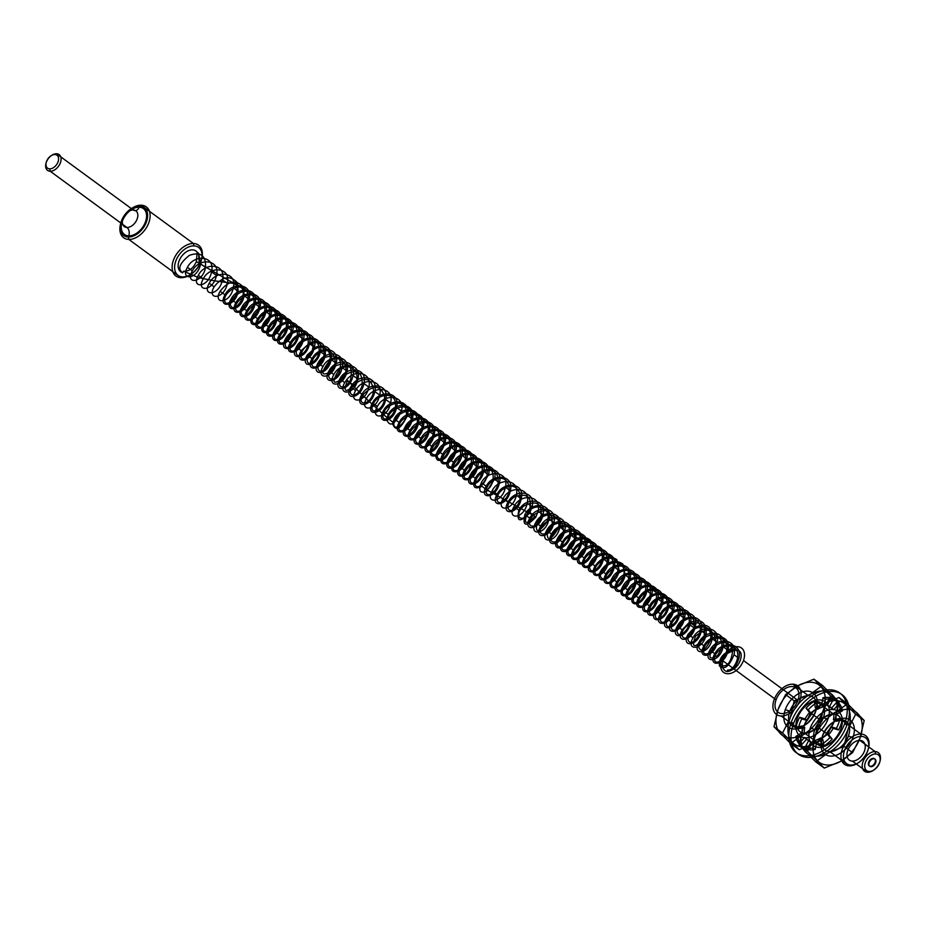 <?xml version="1.0" encoding="UTF-8"?>
<svg xmlns="http://www.w3.org/2000/svg" width="926" height="926" viewBox="0 0 926 926"><rect width="100%" height="100%" fill="white"/><g stroke="black" fill="none" stroke-linecap="round" stroke-linejoin="round"><path stroke-width="1.39" d="M869.271 771.462A9.792 6.389 -53.8 0 0 880.14 758.51A9.792 6.389 -53.8 0 0 867.893 758.163A9.792 6.389 -53.8 0 0 869.271 771.462L867.604 772.249L852.36 761.091A11.575 7.547 126.2 0 1 850.739 745.361A11.575 7.547 126.2 0 1 865.22 745.789A11.575 7.547 126.2 0 1 852.36 761.091M875.649 762.804A4.445 2.905 126.2 0 1 869.583 766.103A4.445 2.905 126.2 0 1 872.072 759.216A4.445 2.905 126.2 0 1 875.649 762.804L875.105 762.399A4.445 2.905 126.2 0 1 869.039 765.709A4.445 2.905 126.2 0 1 871.528 758.822A4.445 2.905 126.2 0 1 875.105 762.399M859.849 740.406L875.093 751.576A11.575 7.547 -53.8 0 0 862.245 766.867A11.575 7.547 -53.8 0 0 876.714 767.295A11.575 7.547 -53.8 0 0 875.093 751.576L875.602 753.961M850.925 765.061A16.02 10.441 -53.8 0 0 868.715 743.879A16.02 10.441 -53.8 0 0 848.679 743.3A16.02 10.441 -53.8 0 0 850.925 765.061L849.258 765.86A17.802 11.61 126.2 0 1 846.769 741.668A17.802 11.61 126.2 0 1 869.028 742.316A17.802 11.61 126.2 0 1 849.258 765.86L829.777 751.576A17.802 11.61 -53.8 0 0 848.39 736.043A17.802 11.61 -53.8 0 0 841.294 719.757L860.775 734.04L861.296 736.425M792.749 684.187L808.421 695.669A17.802 11.61 -53.8 0 0 789.809 711.214A17.802 11.61 -53.8 0 0 796.904 727.489L781.231 716.006A17.802 11.61 -53.8 0 0 801.002 692.463A17.802 11.61 -53.8 0 0 778.743 691.815A17.802 11.61 -53.8 0 0 781.231 716.006M814.845 729.549A17.802 11.61 -53.8 0 0 821.941 745.835L804.74 733.23A17.802 11.61 -53.8 0 0 823.353 717.696A17.802 11.61 -53.8 0 0 816.257 701.422L833.458 714.015A17.802 11.61 -53.8 0 0 814.845 729.549L810.331 727.963M776.069 699.778A15.129 9.862 126.2 0 1 796.696 688.539A15.129 9.862 126.2 0 1 788.211 711.967A15.129 9.862 126.2 0 1 776.069 699.778L721.643 659.902A15.129 9.862 -53.8 0 0 733.786 672.079A15.129 9.862 -53.8 0 0 742.27 648.663A15.129 9.862 -53.8 0 0 721.643 659.902M743.497 660.527L797.911 700.415M727.755 669.996L726.991 671.558A12.906 8.415 126.2 0 1 723.252 659.949A12.906 8.415 126.2 0 1 735.232 648.779L734.862 650.376C747.745 647.899 738.647 673.121 727.755 669.996C734.168 671.454 742.745 652.946 734.179 647.621C726.401 640.954 711.504 654.786 714.71 660.388C716.944 666.963 730.359 653.987 726.285 643.79C723.368 632.956 705.855 639.38 703.876 648.744C700.936 658.49 714.895 653.64 715.96 641.382C713.726 628.523 706.885 626.821 695.449 636.266C691.409 647.749 694.037 648.744 703.332 639.264C707.001 625.177 702.255 620.188 689.106 624.263L688.527 623.175C700.519 617.873 706.422 621.601 706.237 634.368L701.341 630.768C705.496 614.586 683.874 612.676 677.265 626.242L682.161 629.83L688.527 623.175M735.232 648.802C723.982 651.904 718.703 657.61 719.398 665.921C724.34 670.25 729.213 666.512 733.994 654.705C738.138 638.512 716.539 636.613 709.918 650.179L714.814 653.768C721.435 640.202 743.046 642.1 738.89 658.293C736.251 666.859 732.292 671.281 726.991 671.558M709.918 650.179C702.139 663.71 720.115 662.947 723.113 646.73C727.257 630.537 705.658 628.627 699.037 642.193C691.247 655.735 709.235 654.971 712.221 638.755C712.407 625.988 706.503 622.26 694.523 627.585L695.102 628.661C706.063 624.228 711.295 627.851 710.786 639.53C705.427 650.584 701.387 653.085 698.655 647.019C700.23 639.577 705.496 635.398 714.455 634.495C723.275 638.651 724.306 645.653 717.546 655.504C709.443 660.377 707.834 657.935 712.707 648.165C721.91 640.005 728.6 640.653 732.755 650.11C731.401 661.916 727.57 667.102 721.25 665.655C719.328 658.849 723.866 653.756 734.862 650.376M738.89 658.293L733.994 654.705M699.037 642.193L703.934 645.792C710.543 632.226 732.165 634.125 728.01 650.318C725.012 666.535 707.036 667.299 714.814 653.768M728.01 650.318L723.113 646.73M694.523 627.585L688.145 634.217L693.042 637.806C699.674 624.24 721.273 626.15 717.118 642.343C714.131 658.56 696.144 659.324 703.934 645.792M717.118 642.343L712.221 638.755M690.449 622.793C694.616 606.599 672.994 604.701 666.384 618.267L671.281 621.855C677.89 608.289 699.512 610.199 695.345 626.381L690.449 622.793C687.462 639.021 669.475 639.773 677.265 626.242M666.384 618.267C658.594 631.798 676.582 631.046 679.568 614.818C683.724 598.624 662.113 596.726 655.492 610.292L660.4 613.88C667.009 600.314 688.62 602.224 684.464 618.406C681.478 634.634 663.491 635.386 671.281 621.855M684.464 618.406L679.568 614.818M655.492 610.292C647.714 623.823 665.701 623.071 668.688 606.843C669.753 598.439 666.674 593.809 659.462 592.953C653.108 593.45 648.154 596.575 644.612 602.317L649.508 605.905C656.129 592.339 677.739 594.237 673.584 610.431C670.598 626.659 652.61 627.411 660.4 613.88M673.584 610.431L668.688 606.843M659.462 592.953L659.046 594.538L653.05 590.151C642.042 589.33 633.789 606.275 640.746 606.183C648.35 607.838 656.58 584.538 644.172 582.442C633.87 579.479 622.909 595.916 628.858 597.953C635.167 601.865 646.371 579.583 634.704 574.942C625.27 570.289 612.63 585.672 617.295 589.468C622.122 595.476 635.514 574.236 625.143 567.719C617.353 561.318 602.56 575.208 605.882 580.683C608.625 588.508 624.217 569.837 615.686 561.017C609.401 552.59 593.034 564.71 594.735 571.631C595.453 581.007 612.236 565.358 605.928 554.639C601.287 544.638 584.005 554.003 583.866 562.29C582.477 572.997 600.117 560.728 595.673 548.076C592.513 537.057 575.15 543.932 573.287 552.996C569.872 564.652 587.825 555.276 585.209 541.722C584.005 530.17 566.527 533.827 562.973 543.516C557.475 555.287 574.78 550.368 574.537 535.923C575.312 523.526 558.204 524.093 552.972 533.943C545.541 545.657 561.48 544.835 563.517 530.204C561.515 517.044 554.778 515.076 543.296 524.301C533.966 535.726 548.25 538.978 552.29 523.977C552.151 510.157 545.946 507.147 533.677 514.972C522.808 525.725 535.344 532.242 540.853 517.773C542.659 503.779 537.161 499.739 524.336 505.665C512.448 514.787 521.801 525.401 529.035 511.904L529.915 512.68C520.007 522.889 516.338 522.056 518.896 510.191C525.517 496.625 547.116 498.524 542.972 514.717C539.974 530.945 521.998 531.698 529.776 518.166C536.397 504.601 558.008 506.499 553.852 522.692C550.866 538.92 532.878 539.673 540.657 526.142C547.278 512.576 568.888 514.474 564.733 530.667C561.746 546.896 543.759 547.648 551.549 534.117C557.383 522.171 576.991 521.326 575.926 535.575L575.625 538.654L570.729 535.054C574.872 518.861 553.262 516.963 546.653 530.529L551.549 534.117M243.353 287.141C236.107 279.316 228.363 280.682 220.11 291.239L225.006 294.838C231.627 281.261 253.238 283.171 249.082 299.364L244.186 295.764L243.353 287.141L242.01 288.171L236.026 283.784L213.362 280.647L198.477 277.615L183.533 271.179L182.758 272.753A12.906 8.415 126.2 0 1 181.334 256.733A12.906 8.415 126.2 0 1 197.203 252.242L196.37 261.63L242.01 288.171C247.126 297.489 234.498 311.958 231.269 306.541C226.071 301.031 244.638 284.386 251.849 294.503C258.736 302.559 247.589 318.775 242.844 315.118C236.037 311.842 252.509 292.975 261.699 301.401C269.975 307.837 260.241 325.535 254.418 323.359C246.617 321.878 260.773 302.189 271.318 308.497C280.59 312.942 273.263 331.67 266.283 331.404C257.497 332.33 268.737 311.958 280.439 315.731C290.764 317.965 286.273 336.89 278.714 338.997C268.91 342.979 276.399 322.283 289.306 323.348C300.58 323.556 298.994 341.752 290.926 346.243C280.995 352.737 284.467 332.909 298.38 331.369C309.944 329.32 311.136 347.227 302.999 353.315C293.01 361.985 293.704 342.933 307.675 339.634C319.111 335.895 322.931 352.713 314.979 360.214C305.742 370.388 302.779 353.825 316.576 348.245C327.827 342.817 334.425 357.529 327.144 366.546C318.66 378.56 312.351 364.925 325.42 357.216C338.673 353.686 343.21 358.894 339.055 372.819C331.832 386.165 322.271 375.678 334.784 366.187C347.956 360.758 353.234 365.145 350.618 379.359C344.565 393.388 332.99 385.864 344.217 375.343C356.823 368.108 362.807 371.488 362.159 385.482C357.887 399.882 344.09 396.235 353.524 384.927C365.122 376.014 371.824 377.993 373.606 390.865C371.615 405.657 355.526 406.607 363.119 394.615C373.653 384.232 380.806 384.973 384.614 396.837C384.741 411.248 367.356 416.283 373.213 403.967C377.553 393.839 394.754 391.409 395.39 403.296C397.173 417.07 379.625 425.092 383.491 413.332C386.026 403.944 403.493 398.157 405.924 409.512C409.79 421.955 392.381 433.669 393.967 422.927C394.453 414.431 411.63 405.681 415.924 415.334C422.372 426.157 405.542 441.887 404.778 432.338C403.562 424.803 419.733 413.598 425.821 421.897C434.201 430.821 418.633 449.515 415.855 441.285C413.042 435.035 428.344 421.874 435.752 428.935C445.418 436.239 431.609 456.414 427.152 450.059C422.95 445.591 436.401 430.636 445.29 436.019C456.286 440.938 444.955 462.792 438.82 458.706C433.09 456.298 444.33 440.244 454.11 443.218C466.692 445.313 458.509 468.614 450.719 466.993C443.82 466.507 452.501 450.036 463.22 450.962C476.577 450.615 471.589 474.239 462.549 474.945C454.84 476.346 461.368 459.69 472.654 458.983C486.3 456.819 484.078 479.668 474.506 482.62C466.519 485.942 470.014 469.945 481.74 467.271C495.248 462.861 496.614 484.553 486.787 489.866L535.031 516.291C525.621 525.493 523.121 524.313 527.507 512.761C535.656 501.174 553.053 508.328 546.849 522.16C538.156 533.295 534.939 533.376 537.173 522.391C543.643 510.423 562.858 513.525 558.262 528.422C550.565 540.761 546.896 541.895 547.254 531.813C551.838 519.88 572.488 519.648 569.502 534.591C568.078 546.791 554.327 550.912 557.533 541.305C559.767 530.343 581.331 525.598 580.521 540.309C581.007 552.382 566.643 559.651 568.089 550.739C568.194 540.842 589.665 532.369 591.193 546.109C593.589 557.533 579.398 567.997 578.947 560.08C577.048 551.456 597.872 539.464 601.68 552.521C605.592 563.077 592.119 575.625 590.07 569.039C586.251 561.943 606.403 547.301 611.912 559.026C617.41 567.858 605.072 583.01 601.449 577.847C595.881 573.055 614.054 555.6 621.67 565.404L622.874 564.108C615.165 558.934 607.896 561.04 601.078 570.416L605.974 574.004C612.584 560.438 634.194 562.337 630.039 578.53L625.143 574.942L622.874 564.108M575.926 535.575L574.537 535.923L580.521 540.309L581.91 539.962C582.975 525.713 563.367 526.558 557.533 538.504L562.429 542.092C569.05 528.526 590.661 530.436 586.505 546.629C583.519 562.846 565.531 563.61 573.321 550.067C579.931 536.513 601.541 538.411 597.386 554.605C594.399 570.821 576.423 571.585 584.202 558.042C590.823 544.488 612.433 546.386 608.278 562.58C605.291 578.796 587.304 579.56 595.082 566.029C601.912 556.653 609.181 554.547 616.89 559.721L619.158 570.555C616.172 586.771 598.184 587.535 605.974 574.004M644.612 602.317C636.822 615.848 654.809 615.096 657.796 598.867C661.951 582.674 640.341 580.776 633.731 594.342L638.627 597.93C642.169 592.189 647.124 589.063 653.467 588.566L653.05 590.151C664.44 589.538 663.236 608.567 655.133 612.977C645.329 619.691 648.35 600.245 661.835 598.265C673.607 595.626 675.552 613.417 667.38 619.853C657.703 628.789 657.043 610.952 671.072 606.611C682.832 602.409 687.173 618.603 679.406 626.624C670.146 637.412 666.581 621.3 680.274 615.211C691.271 609.412 698.667 623.615 691.421 633.071C683.423 645.202 676.119 632.423 689.106 624.263L695.102 628.661C682.103 636.799 689.419 649.601 697.405 637.458C704.663 628.002 697.255 613.799 686.259 619.598C672.577 625.687 676.13 641.799 685.39 631.011C693.157 622.99 688.828 606.796 677.056 610.998C663.028 615.339 663.687 633.176 673.376 624.24C681.536 617.804 679.591 600.013 667.82 602.652C654.335 604.632 651.314 624.078 661.118 617.364C669.22 612.954 670.424 593.925 659.046 594.538C645.885 593.902 639.276 614.575 648.952 610.107C656.754 607.653 660.632 588.45 650.145 586.829C637.968 583.519 627.515 604.528 636.868 602.525C643.987 601.969 650.631 583.172 640.734 579.352C629.46 574.004 616.612 594.365 624.969 594.631C631.277 596.02 640.028 577.558 631.127 572.106C621.716 564.698 605.998 583.82 613.081 586.389C618.07 589.804 629.055 572.65 621.67 565.404L615.686 561.017L616.89 559.721M653.467 588.566C660.689 589.422 663.768 594.052 662.692 602.456C659.706 618.684 641.73 619.436 649.508 605.905M662.692 602.456L657.796 598.867M633.731 594.342C625.941 607.873 643.929 607.109 646.915 590.892C651.071 574.699 629.46 572.8 622.839 586.366L627.735 589.955C634.356 576.389 655.967 578.287 651.811 594.48C648.825 610.709 630.837 611.461 638.627 597.93M651.811 594.48L646.915 590.892M622.839 586.366C615.061 599.898 633.037 599.134 636.035 582.917C640.19 566.724 618.58 564.825 611.959 578.391L616.855 581.979C623.476 568.414 645.086 570.312 640.931 586.505C637.945 602.733 619.957 603.486 627.735 589.955M640.931 586.505L636.035 582.917M611.959 578.391C604.18 591.922 622.156 591.158 625.143 574.942M630.039 578.53C627.052 594.747 609.077 595.511 616.855 581.979M601.078 570.416C593.288 583.947 611.276 583.183 614.262 566.967C618.418 550.773 596.807 548.875 590.186 562.429L595.082 566.029M619.158 570.555L614.262 566.967M590.186 562.429C582.408 575.972 600.384 575.208 603.382 558.991C607.525 542.798 585.915 540.9 579.306 554.454L584.202 558.042M608.278 562.58L603.382 558.991M579.306 554.454C571.527 567.997 589.503 567.233 592.49 551.016C596.645 534.823 575.034 532.925 568.414 546.479L573.321 550.067M597.386 554.605L592.49 551.016M568.414 546.479C560.635 560.022 578.611 559.258 581.609 543.041L581.91 539.962M586.505 546.629L581.609 543.041M513.999 506.603C506.209 520.134 524.197 519.37 527.183 503.154C531.339 486.96 509.728 485.062 503.107 498.628C495.329 512.159 513.317 511.395 516.303 495.178C520.458 478.985 498.848 477.087 492.227 490.653C484.448 504.184 502.424 503.42 505.411 487.203C509.566 471.01 487.956 469.112 481.346 482.678C478.163 490.884 479.946 493.79 486.706 491.359L486.787 489.866L480.802 485.479C470.987 491.683 474.471 472.364 487.852 470.628C499.577 468.139 501.313 485.803 493.164 492.296C483.36 500.989 483.106 483.314 496.764 479.043C508.212 474.679 513.293 490.41 505.272 498.975C496.012 509.728 492.447 493.766 505.943 487.666C517.021 481.566 524.683 496.081 517.078 505.723C508.687 517.727 502.401 504.126 515.087 496.567C528.26 492.62 532.913 497.737 529.035 511.904L535.899 517.067L538.064 511.129C542.219 494.935 520.609 493.037 513.999 506.603L518.896 510.191M575.625 538.654C572.627 554.871 554.651 555.623 562.429 542.092M557.533 538.504C549.755 552.046 567.731 551.283 570.729 535.054M546.653 530.529C538.863 544.06 556.85 543.307 559.836 527.079C563.992 510.886 542.381 508.987 535.76 522.553L540.657 526.142M564.733 530.667L559.836 527.079M535.76 522.553C527.982 536.085 545.958 535.332 548.956 519.104C553.1 502.911 531.501 501.012 524.88 514.578L529.776 518.166M553.852 522.692L548.956 519.104M524.88 514.578C522.322 526.443 526.003 527.276 535.899 517.067M542.972 514.717L538.064 511.129M503.107 498.628L508.004 502.216C514.625 488.65 536.235 490.548 532.08 506.742L529.915 512.68M532.08 506.742L527.183 503.154M492.227 490.653L497.123 494.241C503.744 480.675 525.355 482.573 521.199 498.767C518.213 514.995 500.225 515.747 508.004 502.216M521.199 498.767L516.303 495.178M481.346 482.678L486.243 486.266C492.863 472.7 514.462 474.598 510.319 490.792C507.321 507.008 489.345 507.772 497.123 494.241M510.319 490.792L505.411 487.203M486.706 491.359L494.53 479.228C498.686 463.035 477.075 461.125 470.454 474.702C462.676 488.233 480.652 487.47 483.65 471.253C487.794 455.06 466.195 453.15 459.574 466.716L464.47 470.315C471.091 456.738 492.69 458.648 488.546 474.841L483.65 471.253M437.801 450.765L442.697 454.353C449.318 440.788 470.929 442.697 466.773 458.891L461.877 455.291C466.033 439.098 444.422 437.199 437.801 450.765C435.451 455.395 435.451 458.544 437.824 460.187L438.82 458.706L432.836 454.319C426.076 451.159 442.026 432.569 451.159 440.22C459.886 445.857 451.02 464.007 444.735 462.618C436.505 461.854 449.805 441.841 460.662 447.374C470.362 451.031 464.007 469.991 456.599 470.547C447.281 472.029 458.393 451.147 470.281 454.886C480.606 456.877 476.496 475.744 468.521 478.233C458.798 481.971 466.542 461.275 479.425 462.549C490.305 462.444 488.974 481.138 480.802 485.479L480.721 486.972C473.962 489.403 472.179 486.497 475.351 478.291C481.971 464.725 503.582 466.623 499.427 482.816C496.44 499.033 478.453 499.797 486.243 486.266M437.824 460.187C443.265 461.391 447.663 457.108 450.997 447.316C455.141 431.134 433.542 429.224 426.921 442.79L431.817 446.378C438.438 432.812 460.037 434.722 455.893 450.904C452.895 467.132 434.919 467.885 442.697 454.353M423.24 426.979L418.344 423.39C422.488 407.197 400.889 405.299 394.268 418.865L399.164 422.453C405.785 408.887 427.384 410.785 423.24 426.979C420.242 443.207 402.266 443.959 410.044 430.428C416.665 416.862 438.276 418.772 434.12 434.954C431.134 451.182 413.158 451.934 420.925 438.403C427.557 424.837 449.156 426.747 445.012 442.929C441.667 452.721 437.28 457.004 431.84 455.8L432.836 454.319C437.778 457.884 448.635 441.158 441.852 433.762C434.745 423.541 416.087 440.058 421.168 445.672C424.779 451.043 437.13 436.331 431.898 427.268C426.817 415.334 406.491 429.259 409.882 436.933C412.012 443.797 425.451 430.845 421.561 420.589C418.101 407.66 397.323 418.888 398.793 427.962C399.199 435.891 413.285 425.81 411.098 414.339C409.848 400.576 388.677 408.25 387.982 418.54L393.967 422.927L392.555 423.633C395.715 432.06 400.68 429.328 407.452 415.415C411.607 399.222 389.996 397.323 383.376 410.889C375.597 424.421 393.573 423.668 396.571 407.44C400.726 391.247 379.116 389.348 372.495 402.914L377.391 406.502C384.012 392.937 405.623 394.835 401.467 411.028L396.571 407.44M455.893 450.904L450.997 447.316M459.574 466.716C451.795 480.258 469.771 479.494 472.769 463.278C476.913 447.084 455.314 445.175 448.682 458.74L453.578 462.329C460.21 448.763 481.809 450.673 477.666 466.866C474.668 483.083 456.692 483.835 464.47 470.315M477.666 466.866L472.769 463.278M448.682 458.74C440.903 472.283 458.879 471.519 461.877 455.291M466.773 458.891C463.787 475.107 445.811 475.86 453.578 462.329M488.546 474.841L480.721 486.972M499.427 482.816L494.53 479.228M470.454 474.702L475.351 478.291M394.268 418.865L392.555 423.633M372.495 402.914C364.717 416.445 382.693 415.693 385.691 399.465C389.834 383.271 368.235 381.373 361.615 394.939C353.836 408.47 371.812 407.706 374.798 391.49C378.491 377.113 360.735 372.842 352.412 384.51L347.539 380.54L367.194 399.638L387.982 418.54L386.57 419.246L388.272 414.478C394.904 400.912 416.503 402.81 412.359 419.003C409.361 435.232 391.385 435.984 399.164 422.453M401.467 411.028C394.696 424.941 389.73 427.673 386.57 419.246M412.359 419.003L407.452 415.415M383.376 410.889L388.272 414.478M361.615 394.939L366.511 398.527C373.132 384.961 394.731 386.86 390.587 403.053C387.589 419.281 369.613 420.034 377.391 406.502M390.587 403.053L385.691 399.465M352.412 384.51L350.722 386.964L355.619 390.552C362.251 376.975 383.85 378.884 379.695 395.078C376.708 411.306 358.732 412.058 366.511 398.527M379.695 395.078L374.798 391.49M357.934 379.128L353.026 375.528C357.181 359.346 335.571 357.436 328.962 371.002L333.858 374.59C340.479 361.024 362.089 362.934 357.934 379.128C354.936 395.344 336.96 396.096 344.738 382.577L346.428 380.123L347.539 380.54C342.898 392.068 345.259 393.492 354.612 384.799C362.726 372.31 348.824 360.098 338.221 370.956C331.439 382.751 332.92 385.262 342.666 378.479C351.776 367.541 340.895 351.892 328.742 361.834C320.361 373.398 321.067 376.662 330.871 371.65C340.455 362.135 332.341 344.472 319.424 352.829C308.416 359.045 310.58 372.206 318.81 364.856C328.626 357.552 323.926 337.527 310.592 343.859L316.576 348.245L316.322 346.914L307.189 355.052L312.085 358.64C318.706 345.074 340.317 346.984 336.161 363.166L331.265 359.577C331.925 348.257 326.947 344.032 316.322 346.914M310.337 342.527C320.963 339.645 325.94 343.87 325.281 355.19L320.384 351.602C324.528 335.42 302.918 333.51 296.297 347.076L301.205 350.665L310.337 342.527L310.592 343.859C298.971 348.257 298.322 363.362 306.552 357.911C316.241 353.2 315.338 330.883 301.691 335.247C289.861 337.816 286.331 354.264 294.468 350.572C303.959 347.759 306.089 324.586 292.338 326.994C280.659 328.105 274.929 344.611 282.499 342.921C291.25 342.099 296.563 319.157 283.31 318.961C272.522 317.861 263.609 334.517 270.508 334.98C277.997 336.844 286.551 314.157 274.443 311.344L280.439 315.731L281.157 314.157C273.969 313.22 268.123 316.217 263.655 323.151L268.552 326.739C275.172 313.173 296.771 315.071 292.628 331.265C289.63 347.493 271.654 348.245 279.432 334.714C286.053 321.148 307.652 323.058 303.508 339.24C300.51 355.468 282.534 356.221 290.313 342.689C296.933 329.124 318.544 331.033 314.389 347.215L309.492 343.627C313.648 327.434 292.037 325.535 285.416 339.101L290.313 342.689M328.962 371.002C321.172 384.533 339.159 383.781 342.145 367.553C346.301 351.371 324.69 349.461 318.069 363.027L322.966 366.615C329.587 353.049 351.197 354.959 347.042 371.141C344.055 387.369 326.068 388.121 333.858 374.59M347.042 371.141L342.145 367.553M318.069 363.027C310.291 376.558 328.267 375.806 331.265 359.577M336.161 363.166C333.163 379.394 315.187 380.146 322.966 366.615M346.428 380.123C354.751 368.455 372.507 372.727 368.814 387.103L363.918 383.514C368.073 367.321 346.463 365.411 339.842 378.977C332.064 392.508 350.04 391.756 353.026 375.528M339.842 378.977L344.738 382.577M368.814 387.103C365.816 403.319 347.84 404.083 355.619 390.552M350.722 386.964C342.944 400.483 360.932 399.731 363.918 383.514M325.281 355.19C322.283 371.419 304.307 372.171 312.085 358.64M307.189 355.052C299.411 368.583 317.386 367.83 320.384 351.602M285.416 339.101C277.638 352.632 295.614 351.88 298.612 335.652C302.756 319.458 281.157 317.56 274.536 331.126L279.432 334.714M303.508 339.24L298.612 335.652M274.536 331.126C266.757 344.657 284.733 343.905 287.72 327.677C288.785 320.685 286.597 316.171 281.157 314.157M292.628 331.265L287.72 327.677M199.356 263.829L200.641 263.864L198.558 253.238L199.356 263.829M193.951 245.888A17.351 11.32 -53.8 0 0 174.678 268.841A17.351 11.32 -53.8 0 0 196.381 269.478A17.351 11.32 -53.8 0 0 193.951 245.888L193.441 243.503A19.133 12.478 126.2 0 1 196.115 269.501A19.133 12.478 126.2 0 1 172.19 268.806A19.133 12.478 126.2 0 1 193.441 243.503L141.192 205.213L139.525 206.012A17.351 11.32 -53.8 0 0 120.253 228.965A17.351 11.32 -53.8 0 0 141.956 229.59A17.351 11.32 -53.8 0 0 139.525 206.012M196.37 261.63C193.233 268.39 188.95 271.573 183.533 271.179M182.723 276.909L181.056 277.707L128.818 239.417A19.133 12.478 126.2 0 1 126.133 213.42A19.133 12.478 126.2 0 1 150.058 214.114A19.133 12.478 126.2 0 1 128.818 239.417L128.297 237.033M139.097 207.204A16.02 10.441 126.2 0 1 141.342 228.965A16.02 10.441 126.2 0 1 121.306 228.386A16.02 10.441 126.2 0 1 139.097 207.204A6.227 4.306 91.7 0 1 133.275 209.982A9.792 6.389 126.2 0 1 134.64 223.282A9.792 6.389 126.2 0 1 122.394 222.923A9.792 6.389 126.2 0 1 133.275 209.982L56.532 153.751L54.877 154.538A8.01 5.22 -53.8 0 0 45.976 165.129A8.01 5.22 -53.8 0 0 55.988 165.418A8.01 5.22 -53.8 0 0 54.877 154.538M128.737 235.841A6.227 4.306 91.7 0 0 126.943 227.483L50.201 171.252A9.792 6.389 126.2 0 1 48.835 157.941A9.792 6.389 126.2 0 1 61.07 158.3A9.792 6.389 126.2 0 1 50.201 171.252L49.691 168.856M182.758 272.753C177.271 269.142 179.482 263.343 189.402 255.344C200.653 251.49 206.035 255.518 205.549 267.452L200.641 263.864C197.655 280.092 179.679 280.844 187.457 267.313L192.353 270.901C198.974 257.335 220.585 259.245 216.429 275.427C213.443 291.655 195.455 292.408 203.245 278.876C209.855 265.311 231.465 267.22 227.321 283.402C224.323 299.63 206.348 300.383 214.126 286.852C222.379 276.295 230.123 274.929 237.369 282.754L238.202 291.377C235.204 307.606 217.228 308.358 225.006 294.838M270.855 315.315L265.959 311.726C270.114 295.533 248.492 293.635 241.883 307.2L246.779 310.789C253.4 297.223 275.01 299.121 270.855 315.315C267.869 331.543 249.881 332.295 257.659 318.764C262.139 311.83 267.973 308.833 275.172 309.77L274.443 311.344C264.639 307.93 253.076 323.845 258.447 326.565C264.211 331.369 276.272 309.515 265.322 304.098C256.375 298.635 242.925 313.324 246.929 317.919C250.888 324.771 265.392 304.723 255.669 296.968C247.983 289.78 232.912 303.242 235.713 309.226C238.156 317.433 253.828 299.642 245.865 290.104C239.869 281.527 223.432 292.674 224.636 300.198C225.018 309.828 241.825 294.966 236.026 283.784L237.369 282.754M241.883 307.2C234.093 320.732 252.08 319.968 255.067 303.751C259.222 287.558 237.612 285.648 230.991 299.225L235.899 302.814C242.508 289.236 264.118 291.146 259.963 307.339C256.977 323.568 238.989 324.32 246.779 310.789M259.963 307.339L255.067 303.751M230.991 299.225C223.212 312.745 241.2 311.993 244.186 295.764M249.082 299.364C246.096 315.592 228.109 316.333 235.899 302.814M275.172 309.77C280.613 311.796 282.8 316.298 281.736 323.29L276.839 319.701C280.995 303.508 259.384 301.61 252.763 315.176C244.985 328.707 262.972 327.943 265.959 311.726M252.763 315.176L257.659 318.764M281.736 323.29C278.749 339.518 260.773 340.27 268.552 326.739M263.655 323.151C255.865 336.682 273.853 335.93 276.839 319.701M220.11 291.239C212.332 304.781 230.319 304.017 233.294 287.789C237.461 271.607 215.839 269.697 209.23 283.263L214.126 286.852M238.202 291.377L233.294 287.789M209.23 283.263C201.44 296.795 219.427 296.042 222.414 279.814C226.569 263.632 204.959 261.722 198.338 275.288L203.245 278.876M227.321 283.402L222.414 279.814M198.338 275.288C190.559 288.819 208.547 288.067 211.533 271.839C215.689 255.657 194.078 253.747 187.457 267.313M216.429 275.427L211.533 271.839M205.549 267.452C202.551 283.68 184.575 284.432 192.353 270.901M197.203 252.242L198.558 253.238M296.297 347.076C288.518 360.608 306.506 359.855 309.492 343.627M314.389 347.215C311.402 363.443 293.426 364.196 301.205 350.665M434.12 434.954L429.224 431.366C433.368 415.172 411.769 413.274 405.148 426.84C397.37 440.371 415.346 439.618 418.344 423.39M405.148 426.84L410.044 430.428M445.012 442.929L440.105 439.341C444.26 423.159 422.65 421.249 416.029 434.815C408.25 448.346 426.226 447.594 429.224 431.366M416.029 434.815L420.925 438.403M431.84 455.8C429.467 454.157 429.456 451.008 431.817 446.378M426.921 442.79C419.142 456.321 437.118 455.569 440.105 439.341M706.237 634.368C703.239 650.584 685.263 651.337 693.042 637.806M688.145 634.217C680.367 647.749 698.354 646.996 701.341 630.768M695.345 626.381C692.37 642.609 674.383 643.362 682.161 629.83M815.887 710.508A21.182 13.809 126.2 0 1 787.019 726.239A21.182 13.809 126.2 0 1 798.883 693.447A21.182 13.809 126.2 0 1 815.887 710.508L815.517 711.955A17.802 11.61 -53.8 0 0 808.421 695.669M798.073 685.634L813.931 679.163L830.61 695.889L823.087 710.717L818.966 728.033L803.12 734.503L790.665 743.462L773.986 726.736L778.106 709.42L785.63 694.593L798.073 685.634A31.148 20.314 -53.8 0 0 778.106 709.42A31.148 20.314 -53.8 0 0 780.618 733.855A31.148 20.314 -53.8 0 0 803.12 734.503A31.148 20.314 -53.8 0 0 823.087 710.717A31.148 20.314 -53.8 0 0 820.575 686.282A31.148 20.314 -53.8 0 0 798.073 685.634M813.931 679.163L822.508 685.448L810.053 694.407L794.195 700.866L785.63 694.593M794.195 700.866L790.075 718.194L782.563 733.01L773.986 726.736M782.563 733.01L799.231 749.736L815.088 743.277L827.543 734.318L835.055 719.49L839.176 702.174L822.508 685.448M790.665 743.462L799.231 749.736M818.966 728.033L827.543 734.318M830.61 695.889L839.176 702.174M827.867 719.282A21.182 13.809 126.2 0 1 798.988 735.012A21.182 13.809 126.2 0 1 810.852 702.221A21.182 13.809 126.2 0 1 827.867 719.282L823.353 717.696M816.257 701.422A17.802 11.61 -53.8 0 0 797.645 716.955L797.274 718.402M789.809 711.214L785.306 709.629M840.924 728.855A21.182 13.809 126.2 0 1 812.044 744.585A21.182 13.809 126.2 0 1 823.92 711.793A21.182 13.809 126.2 0 1 840.924 728.855L840.553 730.301A17.802 11.61 -53.8 0 0 833.458 714.015M823.11 703.98L838.968 697.51L855.647 714.235L848.123 729.063L844.003 746.379L828.145 752.85L815.69 761.809L799.022 745.083L803.143 727.755L810.655 712.939L823.11 703.98A31.148 20.314 -53.8 0 0 803.143 727.755A31.148 20.314 -53.8 0 0 805.655 752.19A31.148 20.314 -53.8 0 0 828.145 752.85A31.148 20.314 -53.8 0 0 848.123 729.063A31.148 20.314 -53.8 0 0 845.6 704.628A31.148 20.314 -53.8 0 0 823.11 703.98M838.968 697.51L847.545 703.795L835.09 712.754L819.232 719.213L810.655 712.939M819.232 719.213L815.111 736.529L807.588 751.356L799.022 745.083M807.588 751.356L824.267 768.082L840.125 761.623L852.58 752.664L860.092 737.837L864.213 720.521L847.545 703.795M815.69 761.809L824.267 768.082M844.003 746.379L852.58 752.664M855.647 714.235L864.213 720.521M852.904 737.628A21.182 13.809 126.2 0 1 824.024 753.359A21.182 13.809 126.2 0 1 835.889 720.567A21.182 13.809 126.2 0 1 852.904 737.628L848.39 736.043M841.294 719.757A17.802 11.61 -53.8 0 0 822.682 735.302L822.311 736.737M846.862 725.197A36.936 24.088 -53.8 0 0 817.207 695.449A36.936 24.088 -53.8 0 0 796.51 752.618A36.936 24.088 -53.8 0 0 846.862 725.197L844.686 723.6A36.936 24.088 -53.8 0 0 815.03 693.852A36.936 24.088 -53.8 0 0 794.334 751.032A36.936 24.088 -53.8 0 0 844.686 723.6M833.608 709.779L839.269 703.586A28.475 18.566 126.2 0 1 842.405 710.774L835.808 714.826A20.025 13.057 126.2 0 1 835.634 721.342L842.151 720.046A28.475 18.566 126.2 0 1 838.562 729.977L833.111 728.322A20.025 13.057 126.2 0 1 828.608 734.712L832.173 739.064A28.475 18.566 126.2 0 1 823.955 745.916L822.832 739.538A20.025 13.057 126.2 0 1 816.651 742.062L815.169 749.504A28.475 18.566 126.2 0 1 807.136 749.273L811.014 741.9A20.025 13.057 126.2 0 1 806.766 739.075L801.106 745.256A28.475 18.566 126.2 0 1 797.969 738.068L804.567 734.017A20.025 13.057 126.2 0 1 804.74 727.5L798.224 728.808A28.475 18.566 126.2 0 1 801.823 718.877L807.275 720.521A20.025 13.057 126.2 0 1 811.766 714.131L808.213 709.791A28.475 18.566 126.2 0 1 816.419 702.927L817.542 709.316A20.025 13.057 126.2 0 1 823.723 706.793L825.216 699.338A28.475 18.566 126.2 0 1 833.238 699.581L829.36 706.955A20.025 13.057 126.2 0 1 833.608 709.779L831.432 708.182L837.092 702.001L839.269 703.586M793.524 723.646L791.348 722.06M833.238 699.581L831.062 697.984L827.184 705.357L829.36 706.955M823.723 706.793L821.547 705.195L823.04 697.753L825.216 699.338M816.419 702.927L814.243 701.329L815.366 707.719L817.542 709.316M811.766 714.131L809.59 712.534L806.037 708.193L808.213 709.791M801.823 718.877L799.636 717.28L805.099 718.923L807.275 720.521M804.74 727.5L802.564 725.915L796.047 727.211L798.224 728.808M797.969 738.068L795.793 736.471L802.391 732.42L804.567 734.017M806.766 739.075L804.59 737.478L798.93 743.659L801.106 745.256M807.136 749.273L804.96 747.676L808.838 740.302L811.014 741.9M816.651 742.062L814.475 740.464L812.982 747.907L815.169 749.504M823.955 745.916L821.779 744.319L820.656 737.941L822.832 739.538M828.608 734.712L826.432 733.114L829.985 737.466L832.173 739.064M838.562 729.977L836.386 728.38L830.935 726.736L833.111 728.322M835.634 721.342L833.458 719.745L839.975 718.449L842.151 720.046M842.405 710.774L840.229 709.189L833.632 713.24L835.808 714.826M822.682 735.302A17.802 11.61 -53.8 0 0 829.777 751.576M797.645 716.955A17.802 11.61 -53.8 0 0 804.74 733.23M796.904 727.489A17.802 11.61 -53.8 0 0 815.517 711.955M821.941 745.835A17.802 11.61 -53.8 0 0 840.553 730.301M832.543 695.056A31.148 20.314 -53.8 0 0 810.053 694.407A31.148 20.314 -53.8 0 0 790.075 718.194A31.148 20.314 -53.8 0 0 792.598 742.629A31.148 20.314 -53.8 0 0 815.088 743.277A31.148 20.314 -53.8 0 0 835.055 719.49A31.148 20.314 -53.8 0 0 832.543 695.056M857.58 713.402A31.148 20.314 -53.8 0 0 835.09 712.754A31.148 20.314 -53.8 0 0 815.111 736.529A31.148 20.314 -53.8 0 0 817.635 760.964A31.148 20.314 -53.8 0 0 840.125 761.623A31.148 20.314 -53.8 0 0 860.092 737.837A31.148 20.314 -53.8 0 0 857.58 713.402M827.184 705.357A20.025 13.057 126.2 0 1 831.432 708.182M823.04 697.753A28.475 18.566 126.2 0 1 831.062 697.984M815.366 707.719A20.025 13.057 126.2 0 1 821.547 705.195M806.037 708.193A28.475 18.566 126.2 0 1 814.243 701.329M805.099 718.923A20.025 13.057 126.2 0 1 809.59 712.534M796.047 727.211A28.475 18.566 126.2 0 1 799.636 717.28M802.391 732.42A20.025 13.057 126.2 0 1 802.564 725.915M798.93 743.659A28.475 18.566 126.2 0 1 795.793 736.471M808.838 740.302A20.025 13.057 126.2 0 1 804.59 737.478M812.982 747.907A28.475 18.566 126.2 0 1 804.96 747.676M820.656 737.941A20.025 13.057 126.2 0 1 814.475 740.464M829.985 737.466A28.475 18.566 126.2 0 1 821.779 744.319M830.935 726.736A20.025 13.057 126.2 0 1 826.432 733.114M839.975 718.449A28.475 18.566 126.2 0 1 836.386 728.38M833.632 713.24A20.025 13.057 126.2 0 1 833.458 719.745M837.092 702.001A28.475 18.566 126.2 0 1 840.229 709.189"/></g></svg>
